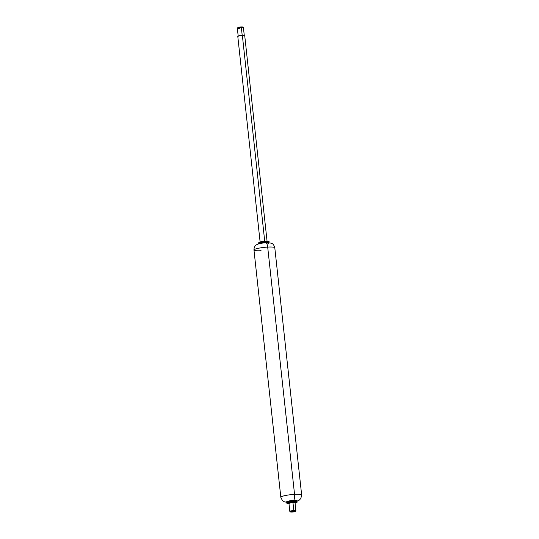 <?xml version="1.0" encoding="UTF-8"?>
<svg xmlns="http://www.w3.org/2000/svg" width="539" height="539" viewBox="0 0 539 539"><rect width="100%" height="100%" fill="white"/><g stroke="black" fill="none" stroke-linecap="round" stroke-linejoin="round"><path stroke-width="0.81" d="M274.782 247.873A10.477 1.529 173.8 0 0 267.688 247.084A5.235 1.718 -93.3 0 0 265.727 242.759A5.235 1.718 -93.3 0 0 265.687 242.766A5.235 1.718 86.7 0 1 265.727 242.759A5.235 1.718 86.7 0 1 267.688 247.084A10.477 1.529 -6.2 0 1 274.796 247.765L301.658 495.031A10.477 1.529 173.8 0 0 294.55 494.357A10.477 1.529 -6.2 0 1 300.903 494.559M296.74 501.034L297.002 500.711L296.463 500.475L293.459 500.414A5.235 1.718 -93.3 0 0 294.55 494.357L267.688 247.084L294.55 494.357A5.235 1.718 86.7 0 1 293.459 500.414A5.235 0.768 -6.2 0 1 296.915 500.92M297.063 501.324A5.235 0.768 173.8 0 0 293.512 500.926L293.29 500.502L293.512 500.926A5.235 0.768 -6.2 0 1 296.969 501.142M293.512 500.926L293.587 501.614A5.235 0.768 -6.2 0 1 297.137 502.011A5.235 0.768 173.8 0 0 293.587 501.614L293.479 502.22A4.716 0.687 -6.2 0 1 296.585 502.409A4.716 0.687 -6.2 0 1 295.082 503.224L296.437 502.779L296.187 502.281L291.66 502.375L287.543 503.285L287.314 503.581L287.799 503.79L289.012 503.884A4.716 0.687 -6.2 0 1 287.893 503.136A4.716 0.687 -6.2 0 1 293.479 502.22L293.587 501.614A5.235 0.768 173.8 0 0 286.735 503.028A5.235 0.768 -6.2 0 1 293.587 501.614L293.512 500.926A5.235 0.768 173.8 0 0 286.66 502.341A5.235 0.768 -6.2 0 1 293.512 500.926M295.022 502.739A3.059 0.445 173.8 0 0 292.953 502.503L293.829 510.534A3.059 0.445 -6.2 0 1 295.898 510.763M293.708 511.188A2.486 0.364 -6.2 0 1 295.359 511.423A2.486 0.364 -6.2 0 1 292.138 512.05L295.271 511.484L291.821 511.41L290.575 511.754L292.138 512.05A2.486 0.364 -6.2 0 1 290.454 511.909A2.486 0.364 -6.2 0 1 293.708 511.188L293.829 510.534L293.708 511.188M295.857 510.824A3.059 0.445 173.8 0 0 293.829 510.534A3.059 0.445 173.8 0 0 289.834 511.417M288.951 503.365L289.827 511.39A3.059 0.445 -6.2 0 1 293.829 510.534L292.953 502.503A3.059 0.445 173.8 0 0 288.958 503.332M289.275 503.52L289.106 503.197L292.953 502.503L294.873 502.874M293.29 500.502A4.716 0.687 173.8 0 0 288.634 501.142A4.716 0.687 173.8 0 0 287.247 501.964M286.728 502.025A5.235 0.768 -6.2 0 1 288.311 501.115A5.235 0.768 -6.2 0 1 293.459 500.414L287.873 501.23L286.607 501.924L287.146 502.153M280.846 497.187A10.477 1.529 -6.2 0 1 294.55 494.357A10.477 1.529 173.8 0 0 280.832 497.295A10.477 1.529 173.8 0 0 280.846 497.362M261.078 250.702A10.477 1.529 -6.2 0 1 253.97 250.022A10.477 1.529 -6.2 0 1 267.688 247.084A10.477 1.529 173.8 0 0 253.984 249.914M268.483 242.9L269.015 243.136L267.755 243.83M268.968 242.718A5.235 0.768 173.8 0 0 265.417 242.321A5.235 0.768 -6.2 0 1 268.88 242.537M268.894 242.031A5.235 0.768 173.8 0 0 265.343 241.634L265.417 242.321L265.343 241.634A5.235 0.768 -6.2 0 1 268.894 242.031M265.121 241.209L265.343 241.634L265.121 241.209A4.716 0.687 173.8 0 0 260.465 241.849A4.716 0.687 173.8 0 0 259.084 242.671M244.719 35.628A3.49 0.512 173.8 0 0 242.355 35.365L264.703 241.081M244.288 35.635L243.419 27.61A3.059 0.445 173.8 0 0 241.344 27.408L242.186 35.19M242.786 27.091A2.486 0.364 173.8 0 0 241.101 26.95L241.344 27.408A3.059 0.445 -6.2 0 1 243.412 27.583M242.53 26.984L239.215 27.172L238.103 27.779M239.417 28.466A3.059 0.445 -6.2 0 1 237.382 28.176A3.059 0.445 -6.2 0 1 241.344 27.408L241.101 26.95A2.486 0.364 173.8 0 0 237.881 27.577L237.369 28.196M242.206 35.372L241.344 27.408A3.059 0.445 173.8 0 0 237.342 28.237M244.544 35.776L244.356 35.406L239.7 35.668L237.955 36.153L238.144 36.524M264.716 241.229L242.355 35.365A3.49 0.512 173.8 0 0 237.787 36.308M268.314 241.479L267.829 241.27M258.491 243.049A5.235 0.768 -6.2 0 1 265.343 241.634A5.235 0.768 173.8 0 0 258.491 243.049M258.565 243.736A5.235 0.768 -6.2 0 1 265.417 242.321A5.235 0.768 173.8 0 0 258.565 243.736M280.832 497.295L253.97 250.029C253.977 248.021 254.475 246.572 255.473 245.69C256.591 244.174 260.014 243.197 265.727 242.759C273.489 242.739 273.354 244.066 274.789 247.765M301.651 495.038L300.829 498.514L299.192 500.172L297.043 501.155M289.012 503.898L286.964 503.514L287.004 501.721C287.853 501.196 289.955 500.785 293.317 500.495C296.598 500.515 297.845 500.771 297.07 501.263L297.009 502.422L295.089 503.237M295.028 502.705L295.898 510.729M295.372 511.41L295.871 510.804M290.481 511.942L289.867 511.457M280.839 497.295L282.382 500.515L284.255 501.748L286.654 502.287M268.974 242.772L268.9 241.977C269.675 241.479 268.429 241.223 265.148 241.202C261.765 241.499 259.663 241.91 258.835 242.429L258.579 243.904M244.719 35.587L267.108 241.647M242.759 27.058L243.379 27.543M237.342 28.271L238.211 36.295M237.78 36.342L260.162 242.402"/></g></svg>
